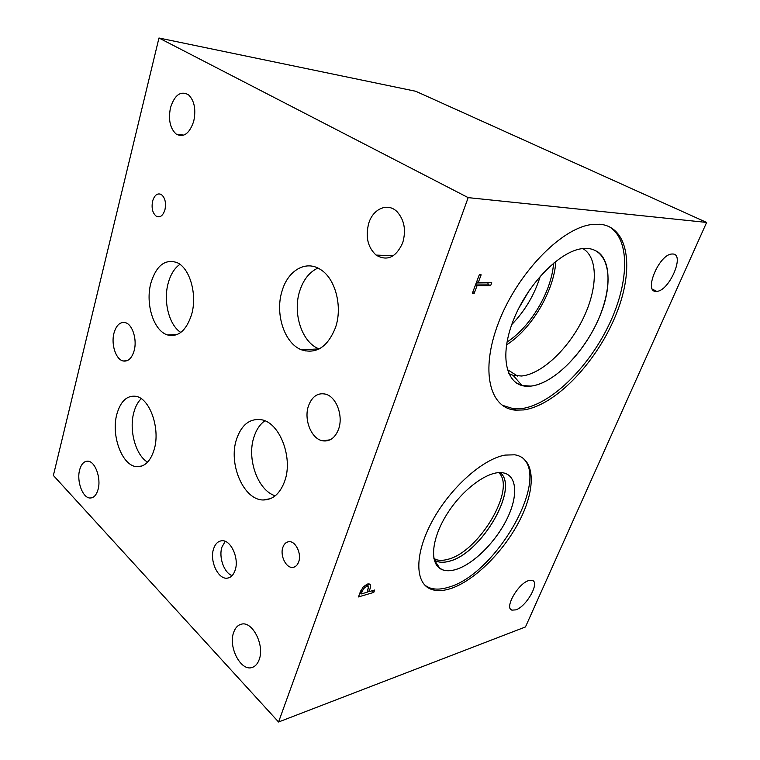 <?xml version="1.0" encoding="UTF-8"?>
<svg xmlns="http://www.w3.org/2000/svg" width="760" height="760" viewBox="0 0 760 760"><rect width="100%" height="100%" fill="white"/><g stroke="black" fill="none" stroke-linecap="round" stroke-linejoin="round"><path stroke-width="1.14" d="M468.179 197.629L706.629 222.433L525.464 626.952L278.559 722L468.179 197.629L158.964 38L53.371 475.465L278.559 722M361.057 593.997L367.241 592.192L368.41 586.929L366.5 586.549L363.631 588.544L361.057 593.997L359.86 592.914M366.082 584.839L367.925 586.492M362.852 587.271L367.403 584.022L370.234 584.649C370.851 585.504 370.69 587.167 369.759 589.636L368.99 591.688L374.68 590.026L373.768 592.42L358.34 596.952L362.852 587.271M373.768 592.42L371.972 590.814M368.476 591.223L367.498 591.508M360.544 593.531L359.518 593.836M368.99 591.688L367.83 590.644M368.258 583.851L367.84 586.416M600.01 224.238C630.382 227.192 634.448 272.659 614.413 318.469C594.69 364.391 554.714 405.593 523.697 409.925L515.679 410.153C489.753 408.509 479.883 371.079 498.531 322.677C516.876 274.274 560.225 228.969 590.758 224.646L600.01 224.238M505.144 455.088L514.795 454.803C534.936 458.005 536.227 487.169 520.524 518.757C504.963 550.373 474.686 580.982 450.224 588.725C442.7 591.071 436.249 591.214 430.853 589.161C414.694 583.139 414.399 553.669 432.497 520.657C450.433 487.644 482.98 458.822 505.144 455.088M672.704 254.001C685.387 253.983 669.085 291.403 656.649 291.337L656.231 291.356C643.321 292.495 658.834 254.619 671.745 254.03L672.704 254.001M528.713 580.583L532.2 580.355C540.189 582.169 526.547 606.584 515.803 609.871L511.907 610.137C504.079 608.218 518.101 583.452 528.713 580.583M491.739 282.758L490.589 285.779L477.071 285.665L474.173 293.379L472.321 293.379L479.303 274.778L481.147 274.816L478.23 282.596L491.739 282.758M488.281 282.71L487.739 284.135L475.836 284.012M490.589 285.779L487.739 284.135M478.23 282.596L476.7 281.713M474.173 293.379L472.663 292.486M477.071 285.665L475.551 284.781M706.629 222.433L415.72 91.266L158.964 38M498.769 472.615C516.486 488.861 478.914 552.054 447.792 559.332C443.118 560.633 439.061 560.681 435.623 559.474L433.894 558.695M434.178 559.901L434.283 560.063C438.168 562.533 443.156 562.913 449.245 561.203C481.403 553.641 519.802 487.587 500.099 472.577M449.245 561.222C481.412 553.65 519.821 487.597 500.118 472.577C519.878 487.559 481.46 553.669 449.274 561.241C444.534 562.581 440.42 562.637 436.943 561.412L436.914 561.393C440.401 562.619 444.505 562.561 449.245 561.222M438.881 567.692L442.652 569.829C446.32 571.111 450.67 571.017 455.696 569.544C473.166 564.376 495.282 542.412 506.711 519.46C518.244 496.508 517.341 475.494 503.234 472.853M425.144 585.466L429.077 587.642C434.473 589.712 440.942 589.579 448.457 587.252C495.71 574.636 551.123 478.325 521.711 457.216M455.715 569.563C473.185 564.395 495.301 542.422 506.73 519.469C518.263 496.527 517.361 475.503 503.253 472.862C488.936 469.86 462.593 488.794 446.69 514.567C430.616 540.303 429.409 565.45 442.662 569.848C446.338 571.13 450.69 571.035 455.715 569.563M529.501 290.044L518.596 308.56M511.746 324.577C525.084 310.745 534.612 294.585 540.312 276.117M506.502 344.878C531.383 329.308 554.221 290.938 555.845 261.278M506.977 342.057C530.423 327.218 551.883 291.127 553.556 263.131M582.787 248.558C598.547 257.431 597.683 289.047 582.92 318.991C568.271 349.001 541.813 374.034 521.607 376.01L513.123 375.345L508.715 373.483M516.686 383.192L521.987 385.519L530.889 386.099C552.026 383.752 579.756 357.352 595.422 325.784C611.192 294.272 612.76 260.86 596.686 251.142M502.151 405.213L513.674 408.823L521.702 408.614C550.601 404.605 587.48 368.704 608.19 326.391C629.024 284.192 631.066 238.991 608.513 226.318M530.927 386.118C554.809 383.534 586.672 350.047 600.704 313.966C615.106 277.894 607.99 245.328 582.293 248.615C559.578 251.123 527.098 284.544 513.19 320.72C499.025 356.905 506.35 385.567 526.528 386.251L530.927 386.118M305.567 349.591L305.938 351.082M225.207 541.348L221.968 547.029C218.5 557.08 224.095 573.011 232.132 575.605M213.579 548.853C215.26 543.818 218.025 541.12 221.863 540.759C230.831 539.619 239.419 558.448 235.125 570.256C233.51 574.94 230.954 577.562 227.439 578.122C218.225 579.87 209.351 560.832 213.579 548.853M317.898 268.071C309.519 271.966 303.487 279.528 299.801 290.767C292.334 313.082 301.891 342.617 319.077 348.897L319.162 348.925M282.15 290.719C287.974 270.512 305.805 259.882 320.312 269.401C335.302 278.151 342.855 306.603 335.474 327.598C327.674 346.978 316.341 354.378 301.473 349.809C284.287 343.406 274.712 313.395 282.15 290.719M179.911 264.328C174.496 268.147 170.591 274.417 168.197 283.128C163.077 301.34 169.081 325.204 180.814 332.433M150.917 282.976C156.361 265.497 165.053 258.704 177.004 262.589C189.867 267.957 197.514 294.756 191.567 314.649C186.257 330.704 178.21 337.469 167.447 334.923C153.615 330.885 145.141 303.639 150.917 282.976M264.822 420.802C259.901 424.346 256.281 429.761 253.954 437.048C246.553 458.745 257.792 490.57 275.234 495.795M236.531 439.242C241.537 424.697 249.85 418.199 261.449 419.748C279.576 422.455 293.293 457.567 284.753 480.994C280.136 493.582 272.963 499.909 263.216 499.975C243.58 500.118 228.133 463.847 236.531 439.242M141.218 398.677C137.902 401.926 135.441 406.505 133.845 412.404C128.81 430.055 135.641 455.259 147.573 462.166M116.907 414.01C120.659 401.156 126.968 395.257 135.831 396.302C149.796 398.202 160.559 428.678 154.195 449.483C150.556 461.187 144.79 466.916 136.895 466.697C122.16 466.174 110.77 435.347 116.907 414.01M152.599 201.134C154.498 195.111 157.358 192.879 161.186 194.427C165.024 197.514 166.278 202.597 164.958 209.684C163.067 215.574 160.255 217.816 156.531 216.391C152.608 213.398 151.297 208.306 152.599 201.134M282.901 547.267C284.145 543.837 286.159 541.975 288.952 541.7C295.564 540.844 301.844 553.764 298.661 561.906C297.464 565.145 295.573 566.96 292.98 567.359C286.216 568.594 279.737 555.531 282.901 547.267M79.629 469.946C81.263 464.046 84.008 461.13 87.865 461.197C95.133 461.272 101.327 478.192 98.078 489.421C96.463 495.045 93.831 497.904 90.203 498.009C82.754 498.265 76.447 481.279 79.629 469.946M308.512 405.802C312.141 396.292 317.917 392.435 325.85 394.212C336.471 397.024 343.491 416.081 338.561 429.21C335.141 437.893 329.859 441.769 322.715 440.828C311.391 439.109 303.563 419.491 308.512 405.802M368.799 223.07C373.198 208.601 387.847 202.34 397.034 211.679C404.377 219.906 406.267 230.28 402.705 242.81C396.017 257.44 387.134 261.526 376.067 255.084C367.669 247.209 365.247 236.541 368.799 223.07M233.624 632.519C235.22 627.883 237.785 625.119 241.319 624.207C252.263 620.673 264.87 645.097 259.207 659.528C257.716 663.698 255.417 666.33 252.31 667.403C241.062 671.897 228.057 647.149 233.624 632.519M113.971 333.146C116.346 325.033 120.213 321.556 125.561 322.715C132.563 324.596 137.266 339.673 134.168 350.626C131.812 358.387 128.107 361.836 123.044 360.962C115.814 359.423 110.931 344.27 113.971 333.146M170.496 107.663C174.705 94.829 180.709 90.535 188.527 94.8C194.398 100.671 196.137 109.468 193.743 121.191C189.553 133.57 183.72 137.893 176.254 134.14C170.069 128.497 168.159 119.671 170.496 107.663M363.631 588.544L362.587 587.603M361.817 591.983L360.648 590.928M366.5 586.549L365.009 585.2M369.759 589.636L368.505 588.515M370.234 584.649L369.541 584.031M510.454 608.95L511.907 610.137M652.469 289.19L656.649 291.337M433.741 557.925L435.623 559.474M434.311 560.101L440.002 568.528M429.077 587.642L430.853 589.161M507.291 369.541L517.636 376.086M513.123 375.345L521.987 385.519M513.674 408.823L515.679 410.153M228.998 577.742L227.439 578.122M319.077 348.897L301.473 349.809M177.032 334.599L167.447 334.923M270.503 498.645L263.216 499.975M142.006 465.984L136.895 466.697M160.075 216.619L156.531 216.391M294.3 567.026L292.98 567.359M92.15 497.695L90.203 498.009M330.173 439.802L322.715 440.828M393.272 255.74L376.067 255.084M126.977 360.762L123.044 360.962M183.834 135.128L176.254 134.14"/></g></svg>
